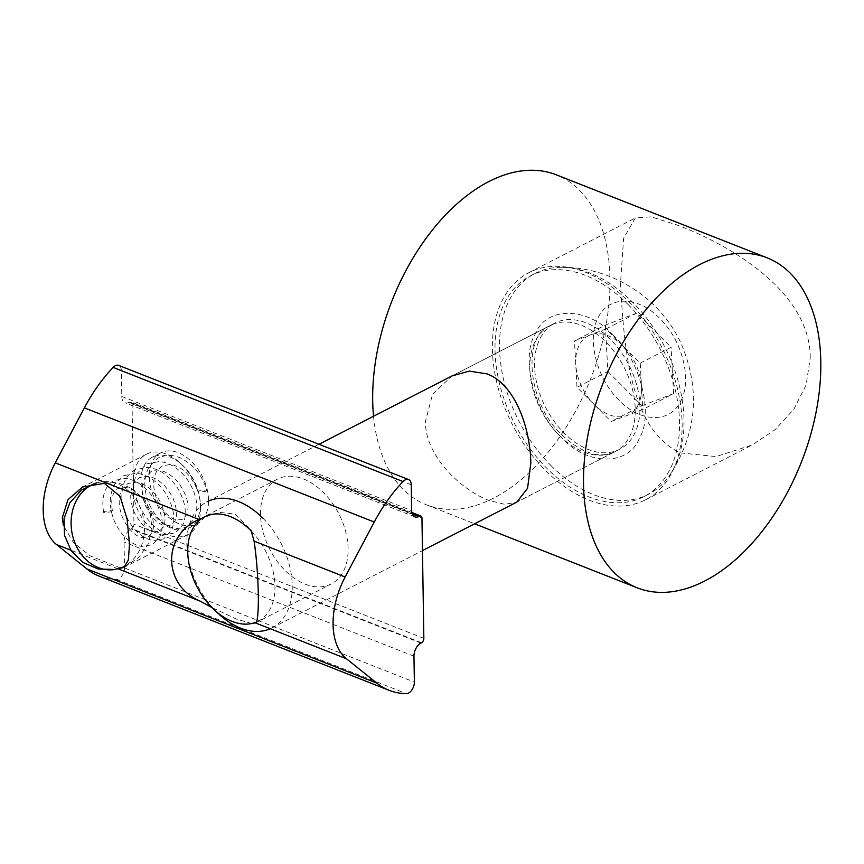 <?xml version="1.0" encoding="UTF-8"?>
<svg xmlns="http://www.w3.org/2000/svg" width="864" height="864" viewBox="0 0 864 864"><rect width="100%" height="100%" fill="white"/><g stroke="black" fill="none" stroke-linecap="round" stroke-linejoin="round"><path stroke-width="0.65" stroke-dasharray="4.32 3.24" d="M373.54 416.254A177.325 106.715 111.5 0 0 426.362 504.792A177.325 106.715 111.5 0 0 548.867 451.343A177.325 106.715 111.5 0 0 609.973 278.856A177.325 106.715 111.5 0 0 556.308 174.82M619.672 449.28L516.769 502.146L504.706 504.328L489.013 500.472C460.642 489.758 425.099 455.674 425.412 421.513L432.562 394.211L451.937 375.97L554.85 323.104A70.924 46.742 -117.2 0 0 537.57 386.51A70.924 46.742 -117.2 0 0 588.254 449.485A70.924 46.742 -117.2 0 0 619.672 449.28A70.924 46.742 -117.2 0 0 636.952 385.873A70.924 46.742 -117.2 0 0 586.267 322.898A70.924 46.742 -117.2 0 0 554.85 323.104M810.259 357.728C810.151 292.453 731.765 245.462 677.29 225.094L651.197 216.821L635.386 217.933L623.614 238.28L620.514 283.003C623.938 346.583 629.813 430.823 680.875 452.941L715.997 456.581L752.069 445.057L775.192 429.602L793.811 409.309L806.155 384.826L810.259 357.728M589.054 500.116A127.667 84.132 -117.2 0 0 645.602 499.759A127.667 84.132 -117.2 0 0 676.696 385.625A127.667 84.132 -117.2 0 0 585.468 272.268A127.667 84.132 -117.2 0 0 528.919 272.635A127.667 84.132 -117.2 0 0 497.815 386.77A127.667 84.132 -117.2 0 0 589.054 500.116M612.868 334.789C639.986 358.949 654.188 414.688 639.284 438.404C628.495 466.258 586.732 465.815 561.643 437.594C534.535 413.435 520.333 357.696 535.237 333.979C546.026 306.137 587.79 306.58 612.868 334.789M262.829 518.108A70.924 46.742 62.8 0 1 271.955 627.923A70.924 46.742 62.8 0 1 270.248 628.733M218.743 613.969A70.924 46.742 62.8 0 1 216.259 611.561A70.924 46.742 62.8 0 1 187.488 553.122A70.924 46.742 62.8 0 1 207.133 501.746L318.989 444.28M251.348 531.133A58.687 38.675 62.8 0 1 255.992 622.231M628.009 304.42A124.124 81.799 62.8 0 1 643.982 496.606A124.124 81.799 62.8 0 1 546.512 467.964A124.124 81.799 62.8 0 1 530.539 275.789A124.124 81.799 62.8 0 1 628.009 304.42M551.027 465.653A124.124 81.799 -117.2 0 0 648.486 494.284A124.124 81.799 -117.2 0 0 668.812 476.474A124.124 81.799 -117.2 0 0 632.513 302.108A124.124 81.799 -117.2 0 0 561.352 267.311A124.124 81.799 -117.2 0 0 535.043 273.467A124.124 81.799 -117.2 0 0 551.027 465.653M623.171 346.021A44.334 29.214 -117.2 0 0 590.296 334.93A44.334 29.214 -117.2 0 0 575.737 364.133A44.334 29.214 -117.2 0 0 594.065 404.428A44.334 29.214 -117.2 0 0 626.94 415.519L611.129 421.556L577.001 387.299L574.484 340.967L606.096 328.892L640.235 363.15L642.751 409.482L626.94 415.519A44.334 29.214 -117.2 0 0 641.488 386.316A44.334 29.214 -117.2 0 0 623.171 346.021M640.235 363.15L671.08 347.296L636.941 313.049L606.096 328.892M636.941 313.049L605.329 325.123L574.484 340.967M605.329 325.123L607.846 371.455L577.001 387.299M607.846 371.455L641.974 405.713L611.129 421.556M641.974 405.713L673.596 393.628L642.751 409.482M673.596 393.628L671.08 347.296M680.843 400.907C692.302 379.642 682.214 340.135 659.858 318.514C638.01 295.758 608.461 295.369 598.072 317.844C586.613 339.109 596.7 378.616 619.056 400.237C640.904 422.993 670.464 423.382 680.843 400.907M251.759 623.516L236.812 619.25L211.982 607.597M305.132 584.14A58.936 38.837 -117.2 0 0 331.247 583.978A58.936 38.837 -117.2 0 0 345.6 531.295A58.936 38.837 -117.2 0 0 303.491 478.969A58.936 38.837 -117.2 0 0 277.376 479.142A58.936 38.837 -117.2 0 0 263.023 531.824A58.936 38.837 -117.2 0 0 305.132 584.14M277.376 479.142L201.15 518.303L219.337 512.363L235.138 514.08L250.916 530.075M99.274 576.18A127.667 76.831 -68.5 0 0 116.478 579.463A8.888 5.346 111.5 0 0 118.66 578.902A8.888 5.346 111.5 0 0 124.481 567.918L124.07 542.052A10.638 6.404 -68.5 0 1 131.047 528.898L131.641 528.595A3.542 2.138 111.5 0 0 133.963 524.21L132.073 403.952A3.542 2.138 111.5 0 0 130.993 401.879A3.542 2.138 111.5 0 0 129.643 402.008L412.02 513.216M200.642 507.686A45.22 29.797 -117.2 0 0 200.232 501.919A45.22 29.797 -117.2 0 0 180.306 463.126A45.22 29.797 -117.2 0 0 146.383 454.226A45.22 29.797 -117.2 0 0 133.445 481.216A45.22 29.797 -117.2 0 0 152.582 524.621A45.22 29.797 -117.2 0 0 187.704 534.676A45.22 29.797 -117.2 0 0 200.642 507.686M140.962 480.946A39.895 26.287 62.8 0 1 152.377 457.132A39.895 26.287 62.8 0 1 182.304 464.983A39.895 26.287 62.8 0 1 199.886 499.208A39.895 26.287 62.8 0 1 200.254 504.295A39.895 26.287 62.8 0 1 188.838 528.109A39.895 26.287 62.8 0 1 157.842 519.242A39.895 26.287 62.8 0 1 140.962 480.946M208.559 500.029A39.895 26.287 -117.2 0 0 191.668 461.732A39.895 26.287 -117.2 0 0 160.672 452.866A39.895 26.287 -117.2 0 0 149.256 476.68A39.895 26.287 -117.2 0 0 166.147 514.976A39.895 26.287 -117.2 0 0 197.143 523.843A39.895 26.287 -117.2 0 0 208.559 500.029M129.643 402.008L129.06 402.322A10.638 6.404 -68.5 0 1 125.01 402.721A10.638 6.404 -68.5 0 1 121.792 396.479L121.381 370.613A8.888 5.346 111.5 0 0 118.692 365.396M120.722 568.134L90.32 555.919L73.613 542.797L63.45 525.571M111.197 511.855L112.363 510.667L104.857 511.326L103.691 512.514L111.197 511.855M205.621 491.378L206.712 489.91L199.271 490.849L198.18 492.318L205.621 491.378M559.235 435.359A70.924 46.742 -117.2 0 0 614.93 451.721A70.924 46.742 -117.2 0 0 605.794 341.906A70.924 46.742 -117.2 0 0 550.098 325.544A70.924 46.742 -117.2 0 0 559.235 435.359M124.481 567.918L414.364 682.074M121.792 396.479L411.674 510.646M411.264 484.769L121.381 370.613M413.964 656.208L124.07 542.052M129.06 402.322L412.214 513.832M116.478 579.463L406.361 693.63M420.93 643.054L131.047 528.898M118.141 568.836L70.816 550.195M421.524 642.751L131.641 528.595M132.073 403.952L421.956 518.119M423.846 638.366L133.963 524.21M96.93 482.836A44.334 36.472 -99.3 0 1 100.656 481.982A44.334 36.472 -99.3 0 1 133.121 495.763A44.334 36.472 80.7 0 1 143.014 540.691A44.334 36.472 80.7 0 1 114.912 569.484M645.602 499.759L752.069 445.057M528.919 272.635L635.386 217.933M426.362 504.792L474.628 523.8M452.131 375.872L550.098 325.544C522.731 335.318 526.252 402.084 561.924 435.024C582.109 453.449 599.778 459.022 614.93 451.721L516.899 502.081M271.955 627.923L422.464 550.595M643.982 496.606L648.486 494.284M561.352 267.311C611.798 266.728 660.776 298.037 681.394 344.11C700.92 390.582 696.73 434.7 668.822 476.474M530.539 275.789L535.043 273.467M188.287 559.354L187.488 553.122M255.031 623.128L331.247 583.978M146.383 454.226L83.311 486.626M182.304 464.983L180.306 463.126M199.886 499.208L200.232 501.919M160.672 452.866L152.377 457.132M197.143 523.843L188.838 528.109M187.704 534.676L123.962 567.421M414.893 516.888L125.01 402.721M411.847 512.482L130.993 401.879M96.487 482.868L100.656 481.982L116.564 482.274L131.252 488.117L142.949 498.744L150.228 512.935L151.999 528.865L147.982 544.417L138.683 557.518L125.334 566.438M112.363 510.667C109.717 493.852 116.208 489.218 118.541 488.3L125.183 487.274C134.881 489.035 143.24 496.811 150.25 510.602C153.965 520.43 154.472 527.904 151.772 532.991L148.079 536.933L143.078 537.689C135.702 536.749 128.898 530.172 122.666 517.968C118.282 506.412 118.055 496.897 121.997 489.424L127.894 483.505L136.264 482.177C146.729 483.991 155.272 491.616 161.903 505.051C165.521 514.901 165.942 522.299 163.177 527.267L159.581 531.014L154.58 531.781C147.193 530.831 140.389 524.254 134.168 512.039C129.784 500.483 129.557 490.968 133.51 483.505L139.396 477.587L147.766 476.258C158.231 478.084 166.774 485.708 173.405 499.144C177.023 508.982 177.444 516.391 174.679 521.359L171.083 525.107L166.082 525.874C158.706 524.923 151.902 518.357 145.681 506.153C141.286 494.597 141.059 485.082 145.001 477.619L150.908 471.679C153.792 469.627 163.912 467.338 177.336 481.183C187.272 494.813 190.264 506.153 186.3 515.214L182.585 519.199L177.595 519.955C170.219 519.016 163.415 512.438 157.183 500.234C152.788 488.678 152.572 479.164 156.514 471.69L162.41 465.772L170.77 464.443C183.2 467.035 192.337 476.323 198.18 492.318M103.691 512.514C100.105 492.448 108.778 482.609 114.502 480.416L125.712 478.418C136.652 480.028 146.167 486.983 154.267 499.284C162.605 513.41 164.43 525.928 159.764 536.825L152.129 544.806L141.523 546.426C130.248 544.19 121.23 535.831 114.48 521.37C108.81 507.071 108.95 494.618 114.901 484.002L123.854 475.61L136.112 473.245C147.733 474.595 157.658 481.399 165.888 493.668C174.053 507.514 175.9 519.826 171.418 530.615L163.642 538.898L153.479 540.583C143.564 538.974 135.119 532.105 128.153 519.977C121.176 506.207 119.999 493.366 124.632 481.475C127.062 476.075 130.637 472.144 135.356 469.703L147.614 467.338C159.246 468.688 169.16 475.492 177.39 487.76C185.555 501.595 187.402 513.918 182.92 524.707L175.144 532.991L164.538 534.611C153.252 532.364 144.245 524.016 137.484 509.544C132.019 495.86 131.954 483.754 137.29 473.234L146.858 463.795L159.71 461.484C171.137 463.039 180.868 469.832 188.903 481.864C197.068 495.709 198.904 508.021 194.411 518.81L186.646 527.083L176.04 528.692C164.765 526.457 155.747 518.108 148.997 503.636C143.327 489.337 143.467 476.885 149.418 466.268L158.36 457.877C166.493 454.388 174.431 454.723 182.174 458.87C194.184 465.534 202.37 475.88 206.712 489.91"/><path stroke-width="1.3" d="M767.135 257.839A177.325 106.715 -68.5 0 1 820.8 361.886A177.325 106.715 -68.5 0 1 759.694 534.373A177.325 106.715 -68.5 0 1 637.189 587.822A177.325 106.715 -68.5 0 1 583.524 483.775A177.325 106.715 -68.5 0 1 644.63 311.288A177.325 106.715 -68.5 0 1 767.135 257.839L556.308 174.82A177.325 106.715 111.5 0 0 433.804 228.269A177.325 106.715 111.5 0 0 372.697 400.756A177.325 106.715 111.5 0 0 373.54 416.254M451.937 375.97L469.238 371.11L487.026 373.885C515.646 384.469 530.388 429.246 530.82 463.028L527.558 488.322L516.769 502.157M270.248 628.733A70.924 46.742 62.8 0 1 218.743 613.969L214.142 609.692A58.687 38.675 62.8 0 1 212.09 607.705A58.687 38.675 62.8 0 1 188.287 559.354A58.687 38.675 62.8 0 1 205.438 516.402A58.687 38.675 62.8 0 1 250.614 530.377A58.687 38.675 62.8 0 1 251.348 531.133M255.992 622.231A58.687 38.675 62.8 0 1 214.142 609.692M207.133 501.746A70.924 46.742 62.8 0 1 262.829 518.108M250.916 530.075L254.092 541.145C259.07 573.642 259.87 623.57 255.409 622.89L251.759 623.516M414.364 682.074A8.888 5.346 -68.5 0 1 408.542 693.058A8.888 5.346 -68.5 0 1 406.361 693.63A127.667 76.831 -68.5 0 1 389.156 690.336A127.667 76.831 -68.5 0 1 376.801 683.132L346.421 658.735A64.768 38.977 -68.5 0 1 345.136 577.001L374.274 522.018A127.667 76.831 -68.5 0 1 403.034 481.561A8.888 5.346 -68.5 0 1 408.575 479.563A8.888 5.346 -68.5 0 1 411.264 484.769L411.674 510.646A10.638 6.404 111.5 0 0 414.893 516.888A10.638 6.404 111.5 0 0 418.943 516.478L419.537 516.175A3.542 2.138 -68.5 0 1 420.887 516.035A3.542 2.138 -68.5 0 1 421.956 518.119L423.846 638.366A3.542 2.138 -68.5 0 1 421.524 642.751L420.93 643.054A10.638 6.404 111.5 0 0 413.964 656.208L414.364 682.074M63.45 525.571L62.305 517.763L67.997 499.619L82.631 486.983L104.35 483.354L119.999 496.238L127.105 519.059L129.503 544.234L128.347 560.056L123.973 567.421L120.722 568.134M408.575 479.563L118.692 365.396A8.888 5.346 111.5 0 0 113.152 367.405A127.667 76.831 -68.5 0 0 84.38 407.862L374.274 522.018M389.156 690.336L99.274 576.18A127.667 76.831 -68.5 0 1 86.918 568.976L56.538 544.568A64.768 38.977 -68.5 0 1 55.253 462.845L84.38 407.862M211.982 607.597L200.254 601.171C162.745 585.382 161.892 535.507 199.001 519.448L201.15 518.303M412.214 513.832L418.943 516.478M403.034 481.561L113.152 367.405M200.254 601.171L118.141 568.836M70.816 550.195L56.538 544.568M55.253 462.845L199.001 519.448M412.02 513.216L419.537 516.175M86.918 568.976L376.801 683.132M255.409 622.89L346.421 658.735M254.092 541.145L345.136 577.001M125.334 566.438L114.912 569.484A44.334 36.472 80.7 0 1 82.436 555.703A44.334 36.472 -99.3 0 1 96.93 482.836M474.628 523.8L637.189 587.822M422.464 550.595L516.899 502.081M318.989 444.28L452.131 375.872M83.311 486.626L82.631 486.983M420.887 516.035L411.847 512.482M114.912 569.484L98.204 569.02L82.944 562.453L71.172 550.724L64.498 535.324L64.044 518.476L69.93 502.654L81.302 490.18L96.487 482.868"/></g></svg>
